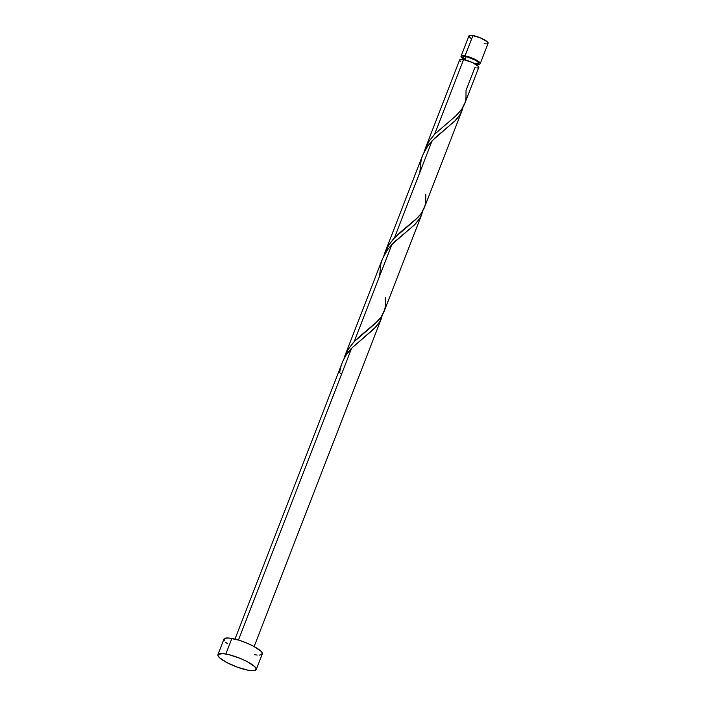 <?xml version="1.0" encoding="UTF-8"?>
<svg xmlns="http://www.w3.org/2000/svg" width="706" height="706" viewBox="0 0 706 706"><rect width="100%" height="100%" fill="white"/><g stroke="black" fill="none" stroke-linecap="round" stroke-linejoin="round"><path stroke-width="1.06" d="M462.836 58.527L461.283 57.08L461.15 56.074L465.033 55.88L472.923 35.529A10.281 2.312 -158.8 0 0 468.952 35.874L461.062 56.224A10.281 2.312 21.2 0 1 465.033 55.88L472.199 58.068L477.212 60.531L480.257 63.372L479.656 64.096L477.68 64.193M462.474 58.263A10.281 2.312 21.2 0 1 461.062 56.224M477.856 63.266L478.138 62.225L475.897 60.416L467.46 56.974L466.154 56.692L464.91 59.895L466.154 56.692A8.225 1.853 -158.8 0 0 462.977 56.965L462.033 59.41M256.243 669.553L262.279 653.994A20.562 4.624 -158.8 0 0 252.624 645.743A20.562 4.624 -158.8 0 0 231.877 638.436L225.841 654.003L231.877 638.436A20.562 4.624 -158.8 0 0 223.943 639.124L217.907 654.683A20.562 4.624 21.2 0 1 225.841 654.003A20.562 4.624 21.2 0 1 246.588 661.301A20.562 4.624 21.2 0 1 256.243 669.553A20.562 4.624 21.2 0 1 248.309 670.241A20.562 4.624 21.2 0 1 227.561 662.934A20.562 4.624 21.2 0 1 217.907 654.683M385.547 297.87L385.476 305.707L384.673 309.749L381.134 317.047L375.124 323.639L354.191 341.633L391.874 244.497L387.365 249.933L382.396 259.049L344.537 356.662L347.378 350.635L352.656 343.337L358.586 337.353L377.684 321.168L381.319 316.782L383.949 311.875L421.685 214.606L419.426 218.984L415.357 224.031L391.874 244.497L354.191 341.633L348.34 349.064L344.537 356.662M382.511 314.744L379.987 321.424L376.095 326.728L351.623 348.252L238.443 640.06L351.623 348.252L346.152 355.1L342.834 361.145L234.974 639.106M476.232 67.935L474.811 67.732L466.039 90.359L465.969 98.205L465.166 102.238L461.618 109.536L455.608 116.128L434.684 134.122L463.577 59.622A10.281 2.312 -158.8 0 0 459.615 59.957L425.136 148.851L429.045 141.209L434.684 134.122L456.041 115.74L462.236 108.627L464.442 104.364L478.783 67.397A10.281 2.312 -158.8 0 0 473.955 63.266A10.281 2.312 -158.8 0 0 463.577 59.622L434.684 134.122L428.824 141.553L424.068 152.037M423.918 152.584L425.136 148.851M425.789 194.115L425.727 201.951L424.915 205.993L421.376 213.291L415.366 219.884L394.442 237.878L432.116 140.741L427.042 146.989L422.638 155.294L384.894 252.607L388.274 245.803L393.26 239.166L400.364 232.248L417.926 217.413L421.561 213.027L424.244 207.988L461.927 110.851L459.677 115.228L455.599 120.276L432.116 140.741L394.442 237.878L388.582 245.309L383.826 255.793M383.676 256.34L384.894 252.607M463.004 107.233L461.795 111.177M422.753 210.988L421.553 214.933M254.142 646.537L381.311 318.688M477.371 67.97L478.694 67.547L478.562 66.532L472.57 62.596L463.577 59.622L459.615 59.948M459.606 60.372L460.427 61.484M224.384 640.845L223.881 639.698L225.09 638.242L229.053 638.048L238.716 640.139L246.217 642.813L253.251 646.061L260.629 650.914L261.847 652.273L262.102 654.294L259.464 655.133M257.178 655.071L254.345 654.674M227.491 643.731L225.602 642.204M248.309 670.241L237.737 667.302L226.944 662.616L219.566 657.763L217.845 655.265L218.083 654.383L223.017 653.606L229.106 654.709L240.181 658.38L247.206 661.628L254.592 666.473L256.304 668.979L255.095 670.435L253.428 670.7L248.309 670.241M475.138 63.187L477.185 63.372M477.362 65.358L478.315 62.913A8.225 1.853 -158.8 0 0 474.45 59.613A8.225 1.853 -158.8 0 0 466.154 56.692L463.048 56.851M463.154 57.654L464.398 58.81M469.172 36.73L469.534 35.432L471.511 35.335L480.089 37.718L487.299 41.769L488.155 43.022L486.716 43.878M485.569 43.843L484.157 43.648M470.725 38.177L469.781 37.409M480.23 63.655L488.12 43.304A10.281 2.312 -158.8 0 0 483.292 39.183A10.281 2.312 -158.8 0 0 472.923 35.529L465.033 55.88A10.281 2.312 21.2 0 1 475.403 59.533A10.281 2.312 21.2 0 1 480.23 63.655A10.281 2.312 21.2 0 1 477.812 64.211M382.467 314.955L379.757 321.812L374.365 328.546L351.623 348.252C344.872 355.206 340.892 363.369 339.692 372.75L340.654 373.527M379.581 276.178L380.887 263.788L382.493 258.793L387.612 249.597L394.822 241.549L414.607 224.79L419.999 218.057L422.709 211.2M419.823 172.423L421.138 160.033L422.735 155.038L427.854 145.842L435.064 137.794L454.849 121.035L460.25 114.301L462.959 107.444"/></g></svg>
